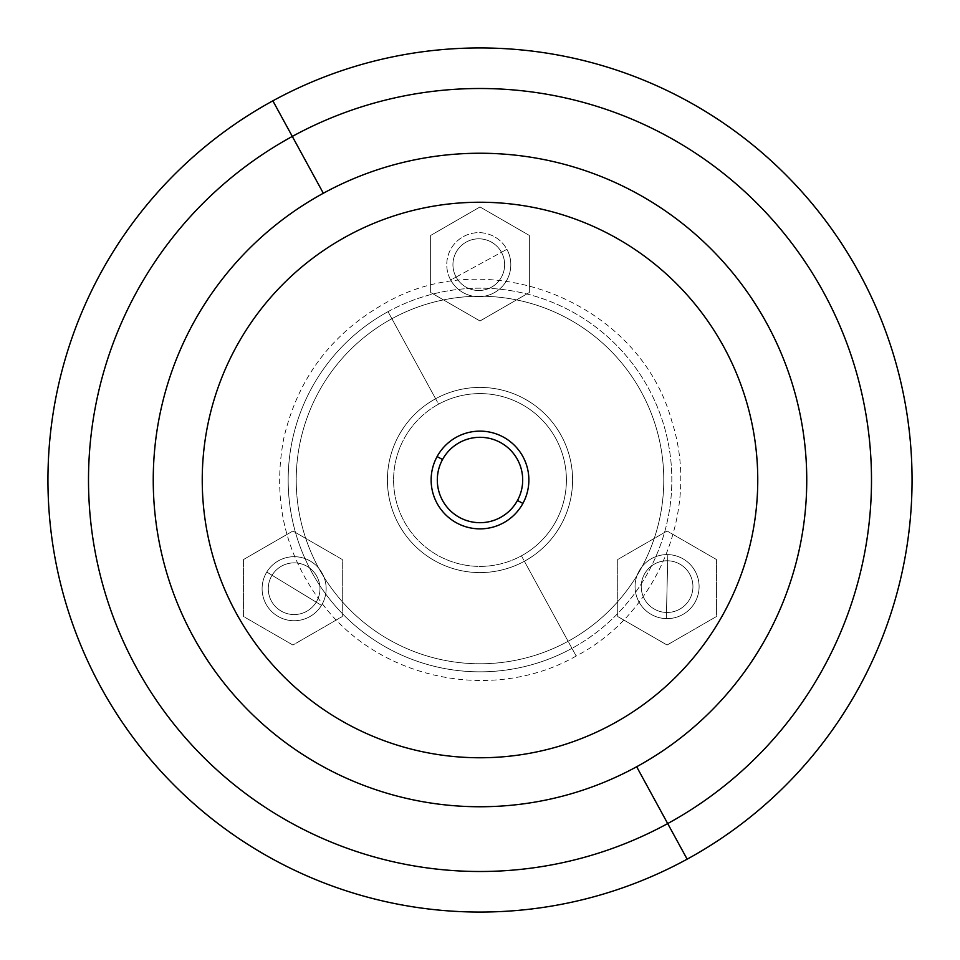 <?xml version="1.0" encoding="UTF-8"?>
<svg xmlns="http://www.w3.org/2000/svg" width="960" height="960" viewBox="0 0 960 960"><rect width="100%" height="100%" fill="white"/><g stroke="black" fill="none" stroke-linecap="round" stroke-linejoin="round"><path stroke-width="0.72" stroke-dasharray="4.8 3.6" d="M568.104 641.28L524.388 561.252A92.58 92.58 0 0 1 398.748 524.388A92.58 92.58 0 0 1 435.612 398.748L391.896 318.72A183.78 183.78 0 0 0 318.72 568.104A183.78 183.78 0 0 0 568.104 641.28A183.78 183.78 0 0 0 641.28 391.896A183.78 183.78 0 0 0 391.896 318.72L435.612 398.748A92.58 92.58 0 0 1 561.252 435.612A92.58 92.58 0 0 1 524.388 561.252L568.104 641.28A183.78 183.78 0 0 1 318.72 568.104A183.78 183.78 0 0 1 391.896 318.72L388.032 311.652A191.832 191.832 0 0 0 311.652 571.968A191.832 191.832 0 0 0 571.968 648.348L576.168 656.04L571.968 648.348A191.832 191.832 0 0 0 648.348 388.032A191.832 191.832 0 0 0 388.032 311.652L391.896 318.72A183.78 183.78 0 0 1 641.28 391.896A183.78 183.78 0 0 1 568.104 641.28M435.612 561.252A92.58 92.58 0 0 1 435.612 398.748A92.58 92.58 0 0 0 398.748 524.388A92.58 92.58 0 0 0 524.388 561.252A92.58 92.58 0 0 1 435.612 561.252A92.58 92.58 0 0 0 561.252 435.612A92.58 92.58 0 0 0 435.612 398.748A92.58 92.58 0 0 1 572.58 480A92.58 92.58 0 0 1 524.388 561.252A92.58 92.58 0 0 0 524.388 398.748A92.58 92.58 0 0 0 387.42 480A92.58 92.58 0 0 0 435.612 561.252M521.424 555.828L571.968 648.348A191.832 191.832 0 0 1 311.652 571.968A191.832 191.832 0 0 1 388.032 311.652L438.576 404.172A86.412 86.412 0 0 0 404.172 521.424A86.412 86.412 0 0 0 521.424 555.828A86.412 86.412 0 0 0 555.828 438.576A86.412 86.412 0 0 0 438.576 404.172L388.032 311.652A191.832 191.832 0 0 1 648.348 388.032A191.832 191.832 0 0 1 571.968 648.348L521.424 555.828A86.412 86.412 0 0 1 404.172 521.424A86.412 86.412 0 0 1 438.576 404.172A86.412 86.412 0 0 0 404.172 521.424A86.412 86.412 0 0 0 521.424 555.828A86.412 86.412 0 0 0 555.828 438.576A86.412 86.412 0 0 0 438.576 404.172A86.412 86.412 0 0 1 555.828 438.576A86.412 86.412 0 0 1 521.424 555.828A86.412 86.412 0 0 1 404.172 521.424A86.412 86.412 0 0 1 438.576 404.172A86.412 86.412 0 0 1 555.828 438.576A86.412 86.412 0 0 1 521.424 555.828M636.66 766.752A326.76 326.76 0 0 0 766.752 323.34A326.76 326.76 0 0 0 323.34 193.248A326.76 326.76 0 0 0 193.248 636.66A326.76 326.76 0 0 0 636.66 766.752L667.692 823.572A391.5 391.5 0 0 0 823.572 292.308A391.5 391.5 0 0 0 292.308 136.428L323.34 193.248A326.76 326.76 0 0 1 766.752 323.34A326.76 326.76 0 0 1 636.66 766.752A326.76 326.76 0 0 1 193.248 636.66A326.76 326.76 0 0 1 323.34 193.248L292.308 136.428A391.5 391.5 0 0 0 136.428 667.692A391.5 391.5 0 0 0 667.692 823.572L636.66 766.752M529.356 235.452A57.012 57.012 0 0 1 529.38 235.488L529.38 292.452A57.012 57.012 0 0 1 529.356 292.488L480.024 320.976A57.012 57.012 0 0 1 479.976 320.976L430.644 292.488A57.012 57.012 0 0 1 430.62 292.452L430.62 235.488A57.012 57.012 0 0 1 430.644 235.452L479.976 206.964A57.012 57.012 0 0 1 480.024 206.964L529.356 235.452L480.024 206.964L430.644 235.452A57.012 57.012 0 0 0 430.62 235.488L430.62 292.452A57.012 57.012 0 0 0 430.644 292.488L479.976 320.976L529.356 292.488A57.012 57.012 0 0 0 529.38 292.452L529.38 235.488A57.012 57.012 0 0 0 529.356 235.452L480.024 206.964A57.012 57.012 0 0 0 479.976 206.964L430.644 235.452A57.012 57.012 0 0 0 430.62 235.488L430.62 292.452A57.012 57.012 0 0 0 430.644 292.488L479.976 320.976A57.012 57.012 0 0 0 480.024 320.976L529.356 292.488A57.012 57.012 0 0 0 529.38 292.452L529.38 235.488L529.38 292.452A57.012 57.012 0 0 1 529.356 292.488L480.024 320.976A57.012 57.012 0 0 0 480.024 320.976A57.012 57.012 0 0 1 479.976 320.976L430.644 292.488A57.012 57.012 0 0 1 430.62 292.452L430.62 235.488A57.012 57.012 0 0 1 430.644 235.452L479.976 206.964A57.012 57.012 0 0 0 479.976 206.964A57.012 57.012 0 0 1 480.024 206.964L529.356 235.452A57.012 57.012 0 0 1 529.38 235.488A57.012 57.012 0 0 0 529.356 235.452M243.54 559.524A57.012 57.012 0 0 1 243.552 559.5L292.896 531.012A57.012 57.012 0 0 1 292.932 531.012L342.276 559.5A57.012 57.012 0 0 1 342.288 559.524L342.288 616.5A57.012 57.012 0 0 1 342.276 616.536L292.932 645.024A57.012 57.012 0 0 1 292.896 645.024L243.552 616.536A57.012 57.012 0 0 1 243.54 616.5L243.54 559.524L243.54 616.5A57.012 57.012 0 0 0 243.552 616.536L292.896 645.024L342.276 616.536A57.012 57.012 0 0 0 342.288 616.5L342.288 559.524L292.932 531.012L243.552 559.5A57.012 57.012 0 0 0 243.54 559.524L292.896 531.012A57.012 57.012 0 0 0 292.896 531.012L243.552 559.5L243.54 616.5A57.012 57.012 0 0 0 243.552 616.536L292.896 645.024A57.012 57.012 0 0 0 292.932 645.024L342.276 616.536A57.012 57.012 0 0 0 342.288 616.5L342.288 559.524A57.012 57.012 0 0 0 342.276 559.5L292.932 531.012A57.012 57.012 0 0 0 292.896 531.012A57.012 57.012 0 0 1 292.932 531.012L342.276 559.5A57.012 57.012 0 0 0 342.276 559.5A57.012 57.012 0 0 1 342.288 559.524L342.288 616.5A57.012 57.012 0 0 1 342.276 616.536L292.932 645.024A57.012 57.012 0 0 0 292.932 645.024A57.012 57.012 0 0 1 292.896 645.024L243.552 616.536A57.012 57.012 0 0 1 243.54 616.5L243.54 559.524A57.012 57.012 0 0 0 243.54 559.524A57.012 57.012 0 0 1 243.552 559.5M667.104 645.024A57.012 57.012 0 0 1 667.068 645.024L617.724 616.536A57.012 57.012 0 0 1 617.712 616.5L617.712 559.524A57.012 57.012 0 0 1 617.724 559.5L667.068 531.012A57.012 57.012 0 0 1 667.104 531.012L716.448 559.5A57.012 57.012 0 0 1 716.46 559.524L716.46 616.5A57.012 57.012 0 0 1 716.448 616.536L667.104 645.024L716.448 616.536A57.012 57.012 0 0 0 716.46 616.5L716.46 559.524L667.104 531.012L617.724 559.5L617.712 616.5A57.012 57.012 0 0 0 617.724 616.536L667.068 645.024A57.012 57.012 0 0 0 667.104 645.024L617.724 616.536L667.068 645.024L716.448 616.536A57.012 57.012 0 0 0 716.46 616.5L716.46 559.524A57.012 57.012 0 0 0 716.448 559.5L667.104 531.012A57.012 57.012 0 0 0 667.068 531.012L617.724 559.5A57.012 57.012 0 0 0 617.712 559.524L617.712 616.5A57.012 57.012 0 0 0 617.724 616.536A57.012 57.012 0 0 1 617.712 616.5L617.712 559.524A57.012 57.012 0 0 0 617.712 559.524A57.012 57.012 0 0 1 617.724 559.5L667.068 531.012A57.012 57.012 0 0 0 667.068 531.012A57.012 57.012 0 0 1 667.104 531.012L716.448 559.5A57.012 57.012 0 0 0 716.448 559.5A57.012 57.012 0 0 1 716.46 559.524L716.46 616.5A57.012 57.012 0 0 1 716.448 616.536L667.104 645.024A57.012 57.012 0 0 0 667.104 645.024A57.012 57.012 0 0 1 667.068 645.024M292.308 136.428A391.5 391.5 0 0 1 823.572 292.308A391.5 391.5 0 0 1 667.692 823.572L687.144 859.164A432.06 432.06 0 0 0 859.164 272.856A432.06 432.06 0 0 0 272.856 100.836L292.308 136.428L272.856 100.836A432.06 432.06 0 0 0 100.836 687.144A432.06 432.06 0 0 0 687.144 859.164L667.692 823.572A391.5 391.5 0 0 1 136.428 667.692A391.5 391.5 0 0 1 292.308 136.428M272.856 100.836A432.06 432.06 0 0 1 859.164 272.856A432.06 432.06 0 0 1 687.144 859.164A432.06 432.06 0 0 1 100.836 687.144A432.06 432.06 0 0 1 272.856 100.836M346.836 723.756A277.752 277.752 0 0 0 757.752 480A277.752 277.752 0 0 0 346.836 236.244A277.752 277.752 0 0 0 346.836 723.756A277.752 277.752 0 0 1 346.836 236.244A277.752 277.752 0 0 1 757.752 480A277.752 277.752 0 0 1 346.836 723.756M456.108 277.068L501.468 252.276A25.848 25.848 0 0 0 466.392 241.98A25.848 25.848 0 0 0 456.108 277.068A25.848 25.848 0 0 0 491.184 287.352A25.848 25.848 0 0 0 501.468 252.276L456.108 277.068A25.848 25.848 0 0 1 466.392 241.98A25.848 25.848 0 0 1 501.468 252.276A25.848 25.848 0 0 0 466.392 241.98A25.848 25.848 0 0 0 456.108 277.068A25.848 25.848 0 0 0 491.184 287.352A25.848 25.848 0 0 0 501.468 252.276A25.848 25.848 0 0 1 491.184 287.352A25.848 25.848 0 0 1 456.108 277.068A25.848 25.848 0 0 1 466.392 241.98A25.848 25.848 0 0 1 501.468 252.276L506.892 249.312A32.016 32.016 0 0 0 463.44 236.568A32.016 32.016 0 0 0 450.684 280.02L456.108 277.068L450.684 280.02A32.016 32.016 0 0 0 494.136 292.776A32.016 32.016 0 0 0 506.892 249.312L501.468 252.276A25.848 25.848 0 0 1 491.184 287.352A25.848 25.848 0 0 1 456.108 277.068M450.684 280.02A32.016 32.016 0 0 1 463.44 236.568A32.016 32.016 0 0 1 506.892 249.312A32.016 32.016 0 0 1 494.136 292.776A32.016 32.016 0 0 1 450.684 280.02M266.784 572.052A32.016 32.016 0 0 1 310.788 561.372A32.016 32.016 0 0 1 321.468 605.376A32.016 32.016 0 0 1 277.464 616.056A32.016 32.016 0 0 1 266.784 572.052L272.052 575.268A25.848 25.848 0 0 1 307.572 566.64A25.848 25.848 0 0 1 316.2 602.16L321.468 605.376A32.016 32.016 0 0 0 310.788 561.372A32.016 32.016 0 0 0 266.784 572.052A32.016 32.016 0 0 0 277.464 616.056A32.016 32.016 0 0 0 321.468 605.376L316.2 602.16A25.848 25.848 0 0 1 280.68 610.788A25.848 25.848 0 0 1 272.052 575.268L266.784 572.052M316.2 602.16A25.848 25.848 0 0 0 307.572 566.64A25.848 25.848 0 0 0 272.052 575.268A25.848 25.848 0 0 1 307.572 566.64A25.848 25.848 0 0 1 316.2 602.16A25.848 25.848 0 0 1 280.68 610.788A25.848 25.848 0 0 1 272.052 575.268A25.848 25.848 0 0 0 280.68 610.788A25.848 25.848 0 0 0 316.2 602.16A25.848 25.848 0 0 0 307.572 566.64A25.848 25.848 0 0 0 272.052 575.268L316.2 602.16L272.052 575.268A25.848 25.848 0 0 0 280.68 610.788A25.848 25.848 0 0 0 316.2 602.16M666.336 618.624A32.016 32.016 0 0 1 635.076 585.864A32.016 32.016 0 0 1 667.848 554.604A32.016 32.016 0 0 1 699.096 587.376A32.016 32.016 0 0 1 666.336 618.624L666.48 612.456A25.848 25.848 0 0 1 641.244 586.008A25.848 25.848 0 0 1 667.692 560.772L667.848 554.604A32.016 32.016 0 0 0 635.076 585.864A32.016 32.016 0 0 0 666.336 618.624A32.016 32.016 0 0 0 699.096 587.376A32.016 32.016 0 0 0 667.848 554.604L667.692 560.772A25.848 25.848 0 0 1 692.928 587.22A25.848 25.848 0 0 1 666.48 612.456L666.336 618.624M667.692 560.772A25.848 25.848 0 0 0 641.244 586.008A25.848 25.848 0 0 0 666.48 612.456A25.848 25.848 0 0 1 641.244 586.008A25.848 25.848 0 0 1 667.692 560.772A25.848 25.848 0 0 1 692.928 587.22A25.848 25.848 0 0 1 666.48 612.456A25.848 25.848 0 0 0 692.928 587.22A25.848 25.848 0 0 0 667.692 560.772A25.848 25.848 0 0 0 641.244 586.008A25.848 25.848 0 0 0 666.48 612.456L667.692 560.772L666.48 612.456A25.848 25.848 0 0 0 692.928 587.22A25.848 25.848 0 0 0 667.692 560.772M517.464 500.472A42.696 42.696 0 0 0 500.472 442.536A42.696 42.696 0 0 0 442.536 459.528A42.696 42.696 0 0 0 459.528 517.464A42.696 42.696 0 0 0 517.464 500.472A42.696 42.696 0 0 1 459.528 517.464A42.696 42.696 0 0 1 442.536 459.528A42.696 42.696 0 0 1 500.472 442.536A42.696 42.696 0 0 1 517.464 500.472M576.168 656.04C495.828 701.868 385.704 681.456 327.12 609.876C286.272 559.548 271.788 502.524 283.68 438.804C297.384 379.236 330.768 334.284 383.832 303.96C489.384 241.572 640.128 303.096 671.892 421.524C700.476 509.496 658.152 613.188 576.168 656.04"/><path stroke-width="1.44" d="M687.144 859.164A432.06 432.06 0 0 0 859.164 272.856A432.06 432.06 0 0 0 272.856 100.836A432.06 432.06 0 0 0 100.836 687.144A432.06 432.06 0 0 0 687.144 859.164L667.692 823.572A391.5 391.5 0 0 0 823.572 292.308A391.5 391.5 0 0 0 292.308 136.428L272.856 100.836A432.06 432.06 0 0 1 859.164 272.856A432.06 432.06 0 0 1 687.144 859.164A432.06 432.06 0 0 1 100.836 687.144A432.06 432.06 0 0 1 272.856 100.836L292.308 136.428A391.5 391.5 0 0 0 136.428 667.692A391.5 391.5 0 0 0 667.692 823.572L687.144 859.164M292.308 136.428A391.5 391.5 0 0 1 823.572 292.308A391.5 391.5 0 0 1 667.692 823.572L636.66 766.752A326.76 326.76 0 0 0 766.752 323.34A326.76 326.76 0 0 0 323.34 193.248L292.308 136.428L323.34 193.248A326.76 326.76 0 0 0 193.248 636.66A326.76 326.76 0 0 0 636.66 766.752L667.692 823.572A391.5 391.5 0 0 1 136.428 667.692A391.5 391.5 0 0 1 292.308 136.428M323.34 193.248A326.76 326.76 0 0 1 766.752 323.34A326.76 326.76 0 0 1 636.66 766.752A326.76 326.76 0 0 1 193.248 636.66A326.76 326.76 0 0 1 323.34 193.248M437.112 456.576A48.864 48.864 0 0 1 503.424 437.112A48.864 48.864 0 0 1 522.888 503.424L517.464 500.472A42.696 42.696 0 0 0 500.472 442.536A42.696 42.696 0 0 0 442.536 459.528L437.112 456.576L442.536 459.528A42.696 42.696 0 0 0 459.528 517.464A42.696 42.696 0 0 0 517.464 500.472L522.888 503.424A48.864 48.864 0 0 1 456.576 522.888A48.864 48.864 0 0 1 437.112 456.576A48.864 48.864 0 0 0 456.576 522.888A48.864 48.864 0 0 0 522.888 503.424A48.864 48.864 0 0 0 503.424 437.112A48.864 48.864 0 0 0 437.112 456.576M442.536 459.528A42.696 42.696 0 0 1 500.472 442.536A42.696 42.696 0 0 1 517.464 500.472A42.696 42.696 0 0 1 459.528 517.464A42.696 42.696 0 0 1 442.536 459.528M346.836 723.756A277.752 277.752 0 0 1 236.244 346.836A277.752 277.752 0 0 1 613.164 236.244A277.752 277.752 0 0 1 723.756 613.164A277.752 277.752 0 0 1 346.836 723.756A277.752 277.752 0 0 0 723.756 613.164A277.752 277.752 0 0 0 613.164 236.244A277.752 277.752 0 0 0 236.244 346.836A277.752 277.752 0 0 0 346.836 723.756"/></g></svg>
